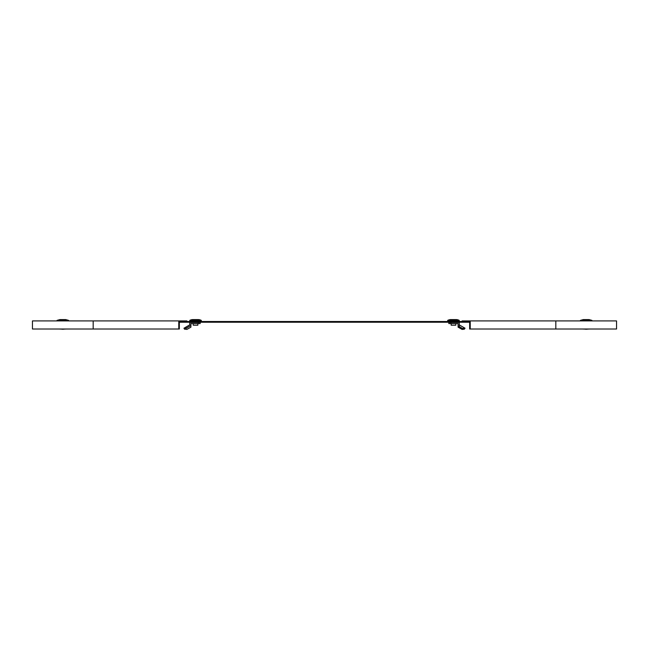 <?xml version="1.0" encoding="UTF-8"?>
<svg xmlns="http://www.w3.org/2000/svg" width="649" height="649" viewBox="0 0 649 649"><rect width="100%" height="100%" fill="white"/><g stroke="black" fill="none" stroke-linecap="round" stroke-linejoin="round"><path stroke-width="0.97" d="M179.343 322.228L469.657 322.228M93.172 329.019L93.172 320.922L32.45 320.922L32.45 329.019L178.767 329.019L178.767 320.922L186.863 320.922L186.863 321.506L179.343 321.506L469.657 321.506L469.657 329.019L616.55 329.019L616.55 320.922L462.137 320.922L462.137 321.506L469.657 321.506M469.081 322.228L469.081 321.506M179.919 322.228L179.919 321.506M179.343 321.506L179.343 329.019L178.767 329.019M93.172 320.922L178.767 320.922M469.657 329.019L470.233 329.019L470.233 320.922M198.229 323.583L200.16 323.583L200.16 322.431L198.229 322.431L198.229 323.583L190.911 323.583L190.911 325.538L186.222 328.248L185.646 327.25L189.751 324.873L189.751 322.431L198.229 322.431M186.222 328.248L184.551 329.213L183.967 328.216L185.646 327.25M190.911 325.538L190.911 327.177L186.888 329.408L184.73 329.108M189.751 320.46L189.751 321.328L201.32 321.328L201.32 320.46L189.751 320.46M192.639 319.592L198.432 319.592A7.228 7.228 0 0 1 201.255 320.355L189.816 320.355A7.228 7.228 0 0 1 192.639 319.592A7.228 7.228 0 0 0 189.816 320.355M197.848 323.583L197.848 325.206L193.224 325.206L193.224 323.583M198.432 319.592A7.228 7.228 0 0 1 201.255 320.355M464.149 329.043L465.033 328.216L459.249 324.873M462.112 329.408L462.615 328.54L459.573 326.788L459.078 327.656L458.089 327.177L462.112 329.408L464.368 329.165L464.944 328.167M66.279 329.019L64.105 329.108M589.657 329.019L587.483 329.108M588.156 329.019A5.208 2.604 180 0 1 585.187 329.165L584.838 329.019M582.461 329.019L584.895 329.108M589.089 319.592L591.904 320.355L589.089 319.592L583.289 319.592L580.466 320.355L580.409 320.922M450.771 323.583L448.84 323.583L448.84 322.431L459.249 322.431L459.249 326.577L458.089 326.155L458.089 323.583L450.771 323.583L450.771 322.431M464.368 329.165L464.854 328.11M462.615 328.54L464.611 328.24M458.089 326.155L458.089 327.177M459.249 320.46L459.249 321.328L447.68 321.328L447.745 320.355A7.228 7.228 0 0 1 450.568 319.592L456.361 319.592A7.228 7.228 0 0 1 459.184 320.355L447.68 320.46M455.776 323.583L455.776 325.206L451.152 325.206L451.152 323.583M64.778 329.019A5.208 2.604 180 0 1 61.809 329.165L61.46 329.019M59.083 329.019L61.517 329.108M65.711 319.592L68.534 320.355L65.711 319.592L59.911 319.592L57.096 320.355L57.031 320.922M555.828 329.019L555.828 320.922M591.904 320.355L580.409 320.46L591.904 320.355L591.969 320.922M459.184 320.355L447.745 320.355M68.534 320.355L57.031 320.46L68.534 320.355L68.591 320.922M583.289 319.592L580.466 320.355M59.911 319.592L57.096 320.355"/></g></svg>
